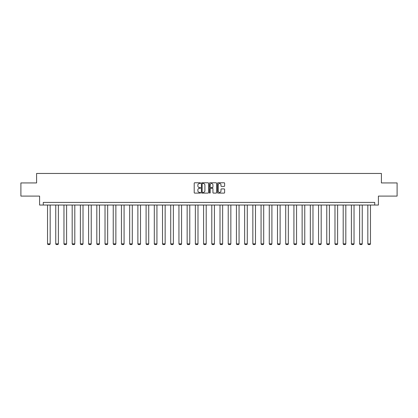 <?xml version="1.0" encoding="UTF-8"?>
<svg xmlns="http://www.w3.org/2000/svg" width="418" height="418" viewBox="0 0 418 418"><rect width="100%" height="100%" fill="white"/><g stroke="black" fill="none" stroke-linecap="round" stroke-linejoin="round"><path stroke-width="0.63" d="M200.577 183.131A0.361 0.361 0 0 0 200.217 182.77L194.725 182.77A0.517 0.517 0 0 0 194.208 183.288L194.208 192.588A0.517 0.517 0 0 0 194.725 193.106L200.217 193.106A0.361 0.361 0 0 0 200.577 192.745A0.361 0.361 0 0 0 200.217 192.379L199.506 192.379A1.651 1.651 0 0 1 197.85 190.728L197.85 189.95A1.651 1.651 0 0 1 199.506 188.299L200.217 188.299A0.361 0.361 0 0 0 200.577 187.938A0.361 0.361 0 0 0 200.217 187.577L199.506 187.577A1.651 1.651 0 0 1 197.85 185.921L197.85 185.148A1.651 1.651 0 0 1 199.506 183.492L200.217 183.492A0.361 0.361 0 0 0 200.577 183.131M224.1 186.412A0.517 0.517 0 0 0 224.618 185.895L224.618 183.288A0.517 0.517 0 0 0 224.1 182.77L218.003 182.77A0.517 0.517 0 0 0 217.485 183.288L217.485 192.588A0.517 0.517 0 0 0 218.003 193.106L224.1 193.106A0.517 0.517 0 0 0 224.618 192.588L224.618 189.438A0.517 0.517 0 0 0 224.1 188.92L221.493 188.92A0.517 0.517 0 0 0 220.976 189.438L220.976 191A1.385 1.385 0 0 1 219.591 192.379A1.385 1.385 0 0 1 218.212 191L218.212 184.876A1.385 1.385 0 0 1 219.591 183.492A1.385 1.385 0 0 1 220.976 184.876L220.976 185.895A0.517 0.517 0 0 0 221.493 186.412L224.1 186.412M374.727 205.045L378.41 205.045L378.41 196.094L397.1 196.094L397.1 182.938L381.409 182.938L381.409 173.46L36.591 173.46L36.591 182.938L20.9 182.938L20.9 196.094L39.59 196.094L39.59 205.045L374.727 205.045L374.727 202.416L43.273 202.416L43.273 205.045M208.545 183.288A0.517 0.517 0 0 0 208.033 182.77L201.936 182.77A0.517 0.517 0 0 0 201.419 183.288L201.419 192.588A0.517 0.517 0 0 0 201.936 193.106L208.033 193.106A0.517 0.517 0 0 0 208.545 192.588L208.545 183.288M209.967 182.77L216.064 182.77A0.517 0.517 0 0 1 216.581 183.288L216.581 192.588A0.517 0.517 0 0 1 216.064 193.106L213.457 193.106A0.517 0.517 0 0 1 212.94 192.588L212.94 188.816A0.517 0.517 0 0 0 212.422 188.299L210.693 188.299A0.517 0.517 0 0 0 210.176 188.816L210.176 192.745A0.361 0.361 0 0 1 209.815 193.106A0.361 0.361 0 0 1 209.455 192.745L209.455 183.288A0.517 0.517 0 0 1 209.967 182.77M202.5 183.492A0.361 0.361 0 0 0 202.14 183.852L202.14 192.019A0.361 0.361 0 0 0 202.5 192.379L203.252 192.379A1.651 1.651 0 0 0 204.904 190.728L204.904 185.148A1.651 1.651 0 0 0 203.252 183.492L202.5 183.492M212.94 184.902A1.385 1.385 0 0 0 211.56 183.518A1.385 1.385 0 0 0 210.176 184.902L210.176 187.06A0.517 0.517 0 0 0 210.693 187.577L212.422 187.577A0.517 0.517 0 0 0 212.94 187.06L212.94 184.902M50.17 205.045L50.17 243.856L47.537 243.856L47.537 205.045M50.17 243.856L49.773 244.54L47.934 244.54L47.537 243.856M58.384 205.045L58.384 243.856L55.751 243.856L55.751 205.045M58.384 243.856L57.987 244.54L56.148 244.54L55.751 243.856M66.598 205.045L66.598 243.856L63.964 243.856L63.964 205.045M66.598 243.856L66.201 244.54L64.356 244.54L63.964 243.856M74.806 205.045L74.806 243.856L72.178 243.856L72.178 205.045M74.806 243.856L74.414 244.54L72.57 244.54L72.178 243.856M83.02 205.045L83.02 243.856L80.387 243.856L80.387 205.045M83.02 243.856L82.628 244.54L80.784 244.54L80.387 243.856M91.234 205.045L91.234 243.856L88.6 243.856L88.6 205.045M91.234 243.856L90.837 244.54L88.997 244.54L88.6 243.856M99.447 205.045L99.447 243.856L96.814 243.856L96.814 205.045M99.447 243.856L99.05 244.54L97.211 244.54L96.814 243.856M107.661 205.045L107.661 243.856L105.028 243.856L105.028 205.045M107.661 243.856L107.264 244.54L105.42 244.54L105.028 243.856M115.87 205.045L115.87 243.856L113.241 243.856L113.241 205.045M115.87 243.856L115.478 244.54L113.633 244.54L113.241 243.856M124.083 205.045L124.083 243.856L121.45 243.856L121.45 205.045M124.083 243.856L123.691 244.54L121.847 244.54L121.45 243.856M132.297 205.045L132.297 243.856L129.664 243.856L129.664 205.045M132.297 243.856L131.9 244.54L130.061 244.54L129.664 243.856M140.511 205.045L140.511 243.856L137.877 243.856L137.877 205.045M140.511 243.856L140.114 244.54L138.269 244.54L137.877 243.856M148.719 205.045L148.719 243.856L146.091 243.856L146.091 205.045M148.719 243.856L148.327 244.54L146.483 244.54L146.091 243.856M156.933 205.045L156.933 243.856L154.299 243.856L154.299 205.045M156.933 243.856L156.541 244.54L154.697 244.54L154.299 243.856M165.147 205.045L165.147 243.856L162.513 243.856L162.513 205.045M165.147 243.856L164.749 244.54L162.91 244.54L162.513 243.856M173.36 205.045L173.36 243.856L170.727 243.856L170.727 205.045M173.36 243.856L172.963 244.54L171.124 244.54L170.727 243.856M181.574 205.045L181.574 243.856L178.941 243.856L178.941 205.045M181.574 243.856L181.177 244.54L179.332 244.54L178.941 243.856M189.782 205.045L189.782 243.856L187.154 243.856L187.154 205.045M189.782 243.856L189.391 244.54L187.546 244.54L187.154 243.856M197.996 205.045L197.996 243.856L195.363 243.856L195.363 205.045M197.996 243.856L197.604 244.54L195.76 244.54L195.363 243.856M206.21 205.045L206.21 243.856L203.576 243.856L203.576 205.045M206.21 243.856L205.813 244.54L203.974 244.54L203.576 243.856M214.424 205.045L214.424 243.856L211.79 243.856L211.79 205.045M214.424 243.856L214.026 244.54L212.187 244.54L211.79 243.856M222.637 205.045L222.637 243.856L220.004 243.856L220.004 205.045M222.637 243.856L222.24 244.54L220.396 244.54L220.004 243.856M230.846 205.045L230.846 243.856L228.218 243.856L228.218 205.045M230.846 243.856L230.454 244.54L228.609 244.54L228.218 243.856M239.059 205.045L239.059 243.856L236.426 243.856L236.426 205.045M239.059 243.856L238.668 244.54L236.823 244.54L236.426 243.856M247.273 205.045L247.273 243.856L244.64 243.856L244.64 205.045M247.273 243.856L246.876 244.54L245.037 244.54L244.64 243.856M255.487 205.045L255.487 243.856L252.853 243.856L252.853 205.045M255.487 243.856L255.09 244.54L253.251 244.54L252.853 243.856M263.701 205.045L263.701 243.856L261.067 243.856L261.067 205.045M263.701 243.856L263.303 244.54L261.459 244.54L261.067 243.856M271.909 205.045L271.909 243.856L269.281 243.856L269.281 205.045M271.909 243.856L271.517 244.54L269.673 244.54L269.281 243.856M280.123 205.045L280.123 243.856L277.489 243.856L277.489 205.045M280.123 243.856L279.731 244.54L277.886 244.54L277.489 243.856M288.336 205.045L288.336 243.856L285.703 243.856L285.703 205.045M288.336 243.856L287.939 244.54L286.1 244.54L285.703 243.856M296.55 205.045L296.55 243.856L293.917 243.856L293.917 205.045M296.55 243.856L296.153 244.54L294.309 244.54L293.917 243.856M304.759 205.045L304.759 243.856L302.13 243.856L302.13 205.045M304.759 243.856L304.367 244.54L302.522 244.54L302.13 243.856M312.972 205.045L312.972 243.856L310.339 243.856L310.339 205.045M312.972 243.856L312.58 244.54L310.736 244.54L310.339 243.856M321.186 205.045L321.186 243.856L318.553 243.856L318.553 205.045M321.186 243.856L320.789 244.54L318.95 244.54L318.553 243.856M329.4 205.045L329.4 243.856L326.766 243.856L326.766 205.045M329.4 243.856L329.003 244.54L327.163 244.54L326.766 243.856M337.613 205.045L337.613 243.856L334.98 243.856L334.98 205.045M337.613 243.856L337.216 244.54L335.372 244.54L334.98 243.856M345.822 205.045L345.822 243.856L343.194 243.856L343.194 205.045M345.822 243.856L345.43 244.54L343.586 244.54L343.194 243.856M354.036 205.045L354.036 243.856L351.402 243.856L351.402 205.045M354.036 243.856L353.644 244.54L351.799 244.54L351.402 243.856M362.249 205.045L362.249 243.856L359.616 243.856L359.616 205.045M362.249 243.856L361.852 244.54L360.013 244.54L359.616 243.856M370.463 205.045L370.463 243.856L367.83 243.856L367.83 205.045M370.463 243.856L370.066 244.54L368.227 244.54L367.83 243.856"/></g></svg>
